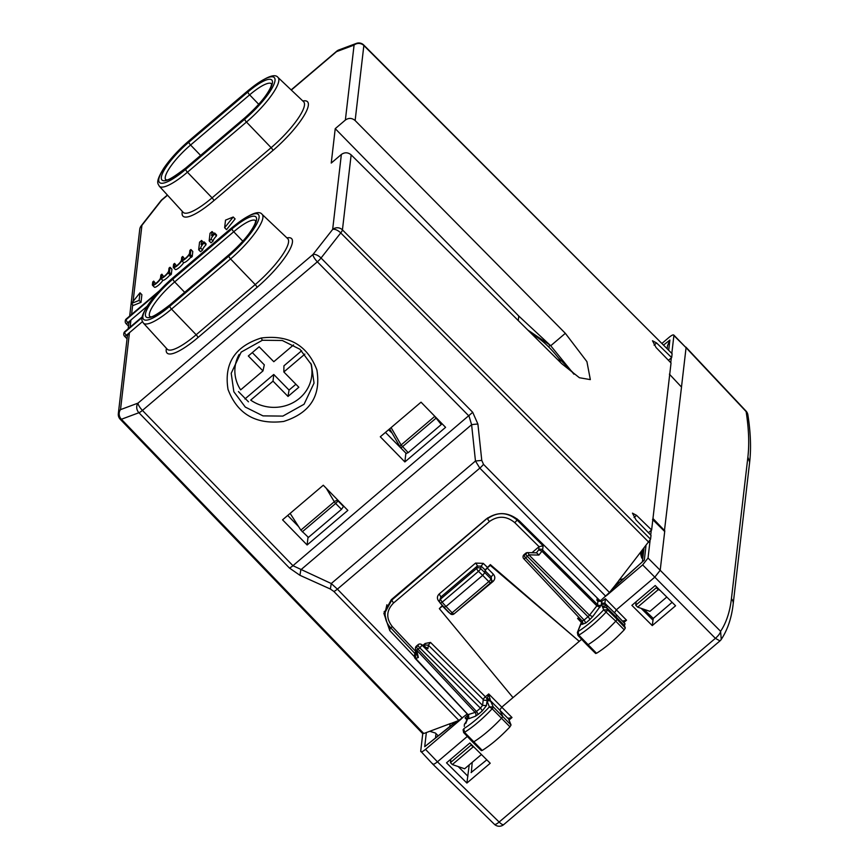 <?xml version="1.0" encoding="UTF-8"?>
<svg xmlns="http://www.w3.org/2000/svg" width="868" height="868" viewBox="0 0 868 868"><rect width="100%" height="100%" fill="white"/><g stroke="black" fill="none" stroke-linecap="round" stroke-linejoin="round"><path stroke-width="1.3" d="M623.398 578.75L619.568 579.824L609.466 592.475L600.255 600.971L519.129 520.659C508.355 511.805 497.331 511.317 486.047 519.194L391.294 599.69L383.873 613.361L389.765 630.559L390.155 627.217M386.77 622.052L384.177 611.506M426.872 647.832L427.913 648.743L428.336 645.152L430.506 642.418L485.396 696.765A2.778 0.629 134.7 0 0 483.259 699.521L482.575 705.391L486.471 705.565L486.937 701.528A2.778 2.691 -24.6 0 1 490.811 701.528L490.344 700.563L486.785 700.335L489.378 706.877L493.274 706.921L490.811 701.528M467.244 713.963L458.857 720.429L450.036 723.847L449.841 726.418M414.448 656.74L389.765 630.559M438.112 735.728L435.465 733.069L429.779 731.279L423.779 733.514L121.39 419.266A6.955 1.671 136.1 0 1 120.229 419.277A6.955 6.955 0 0 1 118.33 413.656A6.955 6.467 6.6 0 1 120.511 409.642A6.955 5.935 69.5 0 0 121.39 419.266L138.923 412.723A6.955 1.627 135.9 0 0 142.439 410.412L292.939 565.697L331.261 583.535L475.469 461.016L471.606 424.712A6.955 1.096 -6.1 0 1 477.91 424.094L481.773 460.398L475.469 461.016L479.82 468.134L337.381 589.133L331.261 583.535L330.361 589.025L333.865 591.455L458.857 720.429M618.927 582.797A4.166 1.161 49.7 0 0 617.68 582.016M618.819 582.884L617.365 582.417M648.429 532.713L651.629 529.99L636.57 515.364L632.446 513.14L636.038 519.921L651.011 535.382L650.555 539.234L618.656 580.757M642.287 550.67A4.166 3.884 6.6 0 0 642.504 550.909L641.691 557.874L640.692 554.294L642.114 550.887M641.691 557.874L642.743 558.959M637.644 607.133L635.734 605.224L656.349 587.712L658.226 589.654L637.644 607.133L649.937 611.354L666.787 597.043M636.135 601.774L635.734 605.224M642.504 550.909L643.546 552.005M343.706 506.131L341.493 509.332L308.422 537.422L300.87 530.131L290.14 513.379M298.635 526.637L287.709 515.451M405.974 453.226L385.457 432.405M441.443 423.096L441.269 424.56L433.87 415.338M248.465 401.808L238.44 391.587M124.981 331.587A2.778 0.77 49.7 0 0 124.775 331.652A2.778 0.77 49.7 0 0 124.688 331.847L124.634 332.346A2.778 0.77 49.7 0 0 126.402 335.287L127.346 336.252A6.955 6.467 6.6 0 1 129.451 332.694L120.511 409.642L138.055 403.099A6.955 5.935 69.5 0 0 138.923 412.723L289.424 568.019L299.927 575.3L300.827 569.809L471.606 424.712L469.024 416.097L317.352 261.81A6.955 1.606 -44.5 0 0 321.041 258.013A6.955 3.212 -141.9 0 0 312.968 254.498L332.661 229.412L341.363 154.461C344.715 152.128 347.97 152.269 351.149 154.862L561.802 363.746L579.401 377.732L590.338 379.609L586.92 361.652L565.339 333.323L355.131 120.543L363.855 45.548L672.114 353.732L671.669 357.594L656.599 342.969L652.476 340.744L656.078 347.526L671.04 362.987L669.705 374.488L681.51 387.074L664.389 531.194M471.14 744.288L470.923 745.243L450.438 762.646L452.336 764.556L464.63 768.777L481.425 754.509M474.557 747.673L471.042 745.135M423.779 733.514L422.488 732.993M656.349 587.712L656.458 586.779M658.226 589.654L659.995 590.305M651.629 529.99L669.705 374.488M307.12 544.985L282.567 519.823L323.287 485.223L347.851 510.384L307.12 544.985L308.042 537.075M404.868 461.939L445.588 427.349L421.034 402.177L380.303 436.778L404.868 461.939L405.866 453.324M262.396 340.256L241.185 352.104L231.203 373.273L233.839 391.728L245.308 407.092L262.993 415.88L282.849 416.097L304.06 404.26L314.042 383.092L311.417 364.658L299.959 349.283L282.284 340.484L262.396 340.256L261.192 338.021C234.903 346.408 223.857 363.551 228.034 389.439C237.474 414.199 256.027 424.864 283.684 421.447C310.05 413.059 321.117 395.906 316.896 369.963C307.402 345.204 288.838 334.56 261.192 338.021M472.919 747.077L452.336 764.556M450.438 762.646L450.828 759.207M573.922 374.206L550.724 345.746L518.782 316.06L335.232 128.659L345.366 120.055L354.079 45.093A6.955 6.467 6.6 0 1 363.855 45.548A6.955 1.682 135 0 0 363.714 44.995L672.114 353.732M668.458 360.318L671.669 357.594M652.964 518.489L664.801 530.847M335.232 128.659L331.24 163.065L341.363 154.461M345.366 120.055C348.708 117.722 351.963 117.885 355.131 120.543M548.467 346.733L550.203 345.258L527.722 329.949M124.482 336.003A2.778 0.673 -44.5 0 0 124.536 336.22A2.778 0.673 -44.5 0 0 126.402 335.287L142.46 321.648M127.346 336.252L118.33 413.656M518.782 316.06L518.261 320.563M204.175 241.922L204.056 242.931L205.944 244.863L206.063 243.843L204.175 241.922L201.126 244.516L201.593 240.458L203.47 242.519M204.056 242.931A6.955 1.671 -44.5 0 0 200.714 248.064L198.674 249.789L199.553 242.194L201.593 240.458M205.944 244.863A6.955 1.671 -44.5 0 0 202.602 249.995L200.714 248.064M202.602 249.995L200.562 251.72L198.674 249.789M190.309 254.606L192.208 256.537L192.794 251.47L190.906 249.539L190.309 254.606L189.3 255.474L189.398 254.628A6.26 1.508 -44.5 0 1 181.803 260.726L183.691 262.657A6.26 1.508 -44.5 0 0 190.873 257.091M184.58 258.924L182.757 256.461L182.432 259.25A4.872 1.172 -44.5 0 0 182.519 259.63A4.872 1.172 -44.5 0 0 186.305 257.546A4.872 1.172 -44.5 0 0 189.56 253.196L189.886 250.407L190.906 249.539M192.208 256.537L191.188 257.405L189.3 255.474M176.443 265.847L174.609 263.384L173.589 264.241L173.274 267.029A6.26 1.508 -44.5 0 0 173.383 267.528L175.271 269.449A6.26 1.508 -44.5 0 0 179.047 267.702A6.26 1.508 -44.5 0 0 183.691 262.657M173.383 267.528A6.26 1.508 -44.5 0 0 177.159 265.771A6.26 1.508 -44.5 0 0 181.803 260.726M174.609 263.384L174.284 266.172A4.872 1.172 -44.5 0 0 174.381 266.552A4.872 1.172 -44.5 0 0 178.157 264.458A4.872 1.172 -44.5 0 0 181.412 260.118L181.737 257.329L182.757 256.461M163.716 276.653L161.882 274.19L161.556 276.979A4.872 1.172 -44.5 0 0 161.654 277.359A4.872 1.172 -44.5 0 0 165.43 275.275A4.872 1.172 -44.5 0 0 168.685 270.924L169.01 268.136L170.03 267.268L171.918 269.199L171.332 274.266L169.444 272.346L168.425 273.203L168.522 272.357A6.26 1.508 -44.5 0 1 160.927 278.454L162.826 280.386A6.26 1.508 -44.5 0 0 170.009 274.82M170.03 267.268L169.444 272.346M171.332 274.266L170.312 275.134L168.425 273.203M155.567 283.576L153.744 281.113L152.725 281.981L152.399 284.769A6.26 1.508 -44.5 0 0 152.508 285.257L154.406 287.178A6.26 1.508 -44.5 0 0 158.182 285.431A6.26 1.508 -44.5 0 0 162.826 280.386M152.508 285.257A6.26 1.508 -44.5 0 0 156.294 283.51A6.26 1.508 -44.5 0 0 160.927 278.454M153.744 281.113L153.419 283.901A4.872 1.172 -44.5 0 0 153.506 284.281A4.872 1.172 -44.5 0 0 157.292 282.198A4.872 1.172 -44.5 0 0 160.547 277.847L160.862 275.058L161.882 274.19M141.885 294.719L139.998 292.787L139.108 300.393L141.007 302.324L141.885 294.719M141.007 302.324L133.303 305.438L131.404 303.507L139.998 292.787M131.404 303.507L139.108 300.393M233.221 217.011L235.109 218.942L226.526 229.662L224.638 227.742L233.221 217.011L225.517 220.136L224.638 227.742M214.667 233.015L214.548 234.024L216.436 235.955L216.555 234.935L214.667 233.015L211.608 235.608L212.085 231.55L213.951 233.611M214.548 234.024A6.955 1.671 -44.5 0 0 211.195 239.156L209.155 240.881L210.045 233.275L212.085 231.55M216.436 235.955A6.955 1.671 -44.5 0 0 213.083 241.076L211.195 239.156M213.083 241.076L211.054 242.812L209.155 240.881M158.952 291.312L126.099 319.674A2.778 0.77 49.7 0 0 127.878 322.614L128.822 323.58A6.955 6.467 6.6 0 1 130.927 320.021L147.148 306.23M128.822 323.58L128.204 328.744M673.763 335.015L673.894 335.558C673.774 334.278 672.168 334.874 669.098 337.348L662.089 343.305M671.854 353.07L673.894 335.558L686.067 347.688L673.752 335.005M747.89 414.926A6.955 6.076 171.1 0 0 747.869 414.796A6.955 6.076 171.1 0 0 746.133 411.584L686.067 347.688L681.489 387.052M671.3 357.909L670.747 362.683M669.412 374.162L681.217 386.759M651.26 530.294L650.707 535.079M650.078 540.493L648.038 558.037L660.201 570.276L654.808 577.144L616.508 609.683L614.446 612.786M652.53 519.433L664.704 531.509L660.201 570.276L720.592 631.318A6.955 1.975 135.3 0 1 715.373 638.338L499.143 822.039A6.955 1.931 134.3 0 1 494.38 824.274A6.955 6.955 0 0 0 503.733 824.6A6.955 1.931 -130.3 0 1 499.143 822.039L437.439 761.811L467.309 736.433M606.862 595.307L642.656 564.894L648.038 558.037M600.84 600.417L596.956 600.244L597.911 601.198L597.52 604.627A2.778 2.582 -173.4 0 0 601.405 604.79L601.752 601.415L597.911 601.198M601.752 601.415L605.397 598.725L604.887 603.238L601.329 603.01M664.779 530.869L664.704 531.509M491.744 580.464A2.778 0.77 -130.3 0 1 493.035 581.484C495.292 579.162 495.389 576.732 493.328 574.193L487.198 567.976L490.257 565.383L579.238 641.343L581.636 639.304M490.257 565.383L490.344 564.623L579.238 641.343L501.964 706.997L499.827 709.905L502.691 716.187A2.778 0.673 -44.5 0 1 501.509 718.183A41.718 10.036 -44.5 0 1 473.678 741.89A2.778 0.673 -44.5 0 1 472.724 742.151A2.778 0.673 -44.5 0 0 472.724 742.151L481.382 750.668M652.259 625.589L631.871 605.354L655.21 585.542L675.575 605.777L652.259 625.589L653.246 618.45L672.103 602.327M466.897 783.055L446.521 762.831L469.848 743.008L490.225 763.243L466.897 783.055L469.219 764.882M385.121 615.249L385.218 612.168L391.761 600.114L393.519 603.032L489.465 521.516C498.102 515.494 506.532 515.863 514.767 522.634L539.061 546.688L543.108 545.809L542.619 549.997A2.778 2.582 -173.4 0 0 538.724 549.835L541.925 551.213A2.778 0.608 -45.1 0 0 542.619 549.997L597.52 604.627L596.848 605.864L541.925 551.213L538.887 555.075L528.796 554.836A2.778 1.324 -88.6 0 0 527.56 552.612A2.778 2.778 0 0 0 525.693 553.274L524.012 554.695A2.778 2.778 0 0 0 523.784 558.721L582.211 620.989L584.088 620.067L585.824 622.974L589.741 619.644A2.778 0.77 49.7 0 0 588.005 616.736L589.491 615.238L592.692 616.605L601.405 604.79M386.9 604.757L385.218 612.179C384.665 617.983 386.412 623.115 390.459 627.542L414.806 653.365M489.465 521.516A2.778 0.77 -130.3 0 1 487.707 518.587C497.668 511.643 507.4 512.066 516.905 519.878L543.108 545.809M468.362 715.97L467.19 718.737L468.297 714.787L465.085 717.923L466.81 719.756M461.309 718.964L425.504 749.377C422.434 751.851 420.839 752.447 420.709 751.167L432.752 764.133L494.38 824.274M432.644 763.601C432.752 764.882 434.358 764.285 437.439 761.811L425.504 749.377M422.749 733.623L420.709 751.167M616.269 614.587L604.887 603.238L605.343 604.323L601.459 604.323L602.229 606.255L607.253 605.712L616.671 614.978L616.063 616.877L606.656 607.611L607.253 605.712M622.649 621.054L626.555 620.208L605.397 598.725M490.344 564.623L485.136 569.961L484.821 572.62L480.59 568.551L481.165 566.164L477.291 566.066A2.778 0.77 49.7 0 0 475.545 563.093L439.186 593.983C436.984 596.24 436.843 598.638 438.763 601.188A2.778 0.673 -42.3 0 1 439.555 600.623M536.381 552.818L538.724 549.835L539.093 546.656L531.965 552.721M424.289 646.237L425.114 643.492L422.9 645.369M416.054 651.184L414.861 652.91M425.114 643.492L430.506 642.418M442.485 605.278L439.349 608.631L513.01 697.612M448.723 612.092A2.778 0.694 -44.6 0 0 448.528 612.255L442.398 606.038L439.349 608.631M481.393 750.267L482.272 750.429C491.255 744.755 500.489 736.899 509.95 726.852L511.046 724.997L508.279 718.107M508.095 718.379L512.011 717.521L488.717 693.933L486.785 700.335M468.557 714.852L468.872 718.671L475.425 716.23A2.778 2.376 69.5 0 0 475.111 712.411L468.026 714.635L415.663 658.476L415.338 654.667A2.778 2.582 -173.4 0 0 414.47 656.273L414.47 656.273A2.778 2.778 0 0 0 415.197 658.486A2.778 0.64 -43.2 0 0 415.663 658.476L418.365 657.467L417.096 655.665L415.512 648.852A2.778 2.094 166.9 0 0 416.651 650.11L475.111 712.411L476.499 711.467L478.235 714.375L482.163 711.044A2.778 0.77 49.7 0 0 480.416 708.136L482.575 705.391L421.902 645.033L427.913 648.743M465.715 723.587L467.852 718.259A2.778 2.582 -173.4 0 0 468.72 716.653L468.08 714.852L415.197 658.486A2.778 0.64 -43.2 0 1 415.164 658.28M467.223 718.65L465.085 717.923M595.687 653.083L596.544 653.279C605.484 647.691 614.707 639.879 624.211 629.842L625.329 627.976L624.418 625.687L616.063 616.877L616.974 619.166L607.557 609.9L606.645 607.611L602.631 607.264L603.661 609.846L607.557 609.9L606.45 611.745A41.48 9.982 135.5 0 1 578.804 635.17L577.947 634.985M596.544 653.279L578.804 635.17L578.099 631.513A38.691 9.309 135.5 0 0 603.661 609.846L615.77 621.173A41.718 10.036 135.5 0 1 587.962 644.74A2.778 0.673 135.5 0 1 587.018 644.989L595.676 653.506M585.824 622.974L581.983 624.407A2.778 2.582 6.6 0 0 582.862 622.801L582.222 621.011L577.383 632.468L581.755 621.293A2.778 2.376 21.4 0 1 582.027 620.804M582.276 620.685L577.589 618.439L581.321 622.41M487.198 567.976L485.049 570.721L491.19 576.949L493.328 574.193M579.423 618.027L577.589 618.439L578.826 617.387M490.138 698.957L486.905 698.816A2.778 0.77 49.7 0 0 485.396 696.765L488.717 693.933L490.344 700.563L508.116 718.585M439.186 593.983L440.933 596.956L439.566 600.591A2.778 2.615 13.2 0 1 440.391 599.245L442.127 602.208L478.474 571.328A2.778 0.597 -46.1 0 0 480.59 568.551A2.778 2.615 13.5 0 0 476.738 568.366A2.778 0.77 49.7 0 0 478.474 571.328L482.673 575.365L484.821 572.62L490.962 578.88L491.19 576.949L491.689 580.931A2.778 2.582 -173.4 0 0 490.962 578.88A2.778 0.673 -44.5 0 1 488.814 581.625A2.778 0.77 49.7 0 0 490.735 582.732A2.778 0.77 49.7 0 0 490.821 582.536A2.778 2.582 -173.4 0 0 491.689 580.931A2.778 2.778 0 0 1 490.735 582.732L454.072 613.871A2.778 0.77 -130.3 0 1 452.163 612.765A2.778 0.673 135.5 0 1 450.297 613.698A2.778 2.778 0 0 0 454.072 613.871A2.778 0.77 -130.3 0 0 454.17 613.676M475.545 563.093L483.27 563.375L481.165 566.164L485.136 569.961M538.887 555.075L536.619 552.829L527.56 552.612M625.329 627.976L616.974 619.166A2.778 0.673 135.5 0 1 615.77 621.173L624.211 629.842M427.013 647.908L421.36 644.425A2.778 1.964 121.7 0 1 421.902 645.033A2.778 0.608 -45.1 0 1 419.754 647.778L480.416 708.136L476.499 711.467L418.072 649.199A2.778 0.64 136.8 0 1 416.651 650.11L418.365 657.467M466.463 721.601L465.888 722.198M463.067 729.663L463.631 732.549A2.539 0.608 -44.5 0 0 464.521 732.321L463.805 728.664A38.691 9.309 135.5 0 0 489.378 706.877L492.189 708.755A2.539 0.608 -44.5 0 0 493.274 706.921L511.046 724.997M526.561 553.491C525.324 553.448 525.585 554.402 527.343 556.377L588.005 616.736L584.088 620.067L525.661 557.798A2.778 0.64 136.8 0 1 523.784 558.721M524.88 554.912C523.437 554.424 523.697 555.39 525.661 557.798L527.343 556.377A2.778 0.608 134.9 0 0 528.796 554.836L589.491 615.238L596.848 605.864L600.048 607.231M417.291 646.313C416.054 646.28 416.314 647.235 418.072 649.199L419.754 647.778A2.778 0.77 49.7 0 1 418.105 644.674L416.423 646.096A2.778 2.778 0 0 0 415.522 648.852M444.101 607.22L440.217 603.097A2.778 0.651 -42.2 0 0 442.127 602.208L446.011 606.504L482.673 575.365L488.814 581.625L452.163 612.765L446.011 606.504L444.101 607.22M616.681 614.989L625.025 623.81L624.418 625.687M635.267 602.479L635.973 603.184M641.137 608.338L653.04 620.219M458.217 766.574L467.906 776.242M486.807 759.847L471.107 772.542M472.214 762.343L471.335 772.596M642.787 551.213L643.741 550.399M573.032 372.654L558.33 357.768M663.727 344.943L669.89 340.05L667.514 345.746M456.818 721.189L424.712 746.686L456.08 721.46M643.806 609.249L653.246 618.45M615.955 584.218L617.094 584.446M645.966 545.983L644.327 560.11L612.526 588.58M392.054 433.034L388.538 429.79M391.099 427.609L401.114 444.98A2.778 1.432 150 0 0 400.17 447.085A2.778 2.778 0 0 0 400.571 447.617A2.778 0.673 -44 0 0 402.459 446.705L435.801 418.376M336.806 499.067L337.782 500.706A2.778 1.432 149.3 0 0 334.299 501.737A2.778 0.77 49.7 0 0 335.645 503.473A2.778 0.662 -44.9 0 0 337.782 500.706L343.641 506.586M406.278 453.378L408.199 452.662L441.269 424.56M244.928 398.965L273.756 374.477L289.044 390.068L295.901 384.253M252.295 352.603L264.306 364.842L262.971 370.918L248.324 355.978L259.141 346.788L273.8 361.717L293.579 344.911M289.044 390.068L288.013 396.437L298.842 387.247L283.847 371.96L283.934 365.829L301.652 350.77M273.756 374.477L273.019 381.15L250.7 400.115A38.593 35.892 6.6 0 0 294.99 401.548A38.593 35.892 6.6 0 0 310.787 363.225M288.013 396.437L273.019 381.15M262.971 370.918L240.653 389.873A38.593 35.892 6.6 0 1 236.042 379.685A38.593 35.892 6.6 0 1 239.134 354.459M283.847 371.96L304.874 354.101M559.676 361.641L560.652 360.806A34.763 9.635 49.7 0 0 554.175 352.788A34.763 9.635 49.7 0 0 532.377 334.571M560.652 360.806L557.864 359.84M481.773 460.398L483.498 464.326A6.955 1.606 135.5 0 1 479.82 468.134L605.777 596.273M333.865 591.455A6.955 1.627 135.9 0 0 337.381 589.133L462.373 718.107M483.498 464.326L609.466 592.475M650.555 539.234L342.437 229.868A6.955 1.627 135.1 0 1 340.733 232.928L648.863 542.294M351.149 154.862L342.437 229.868A6.955 6.467 -173.4 0 0 332.661 229.412A6.955 3.212 -141.9 0 1 340.733 232.928L321.041 258.013L472.713 412.3L292.939 565.697A6.955 1.627 135.9 0 1 289.424 568.019M477.91 424.094L472.713 412.3M429.779 731.279L450.666 723.478M299.927 575.3L330.361 589.025M142.439 410.412L317.352 261.81A6.955 1.931 -130.3 0 1 312.968 254.498L138.055 403.099A6.955 1.931 -130.3 0 0 142.439 410.412M636.57 515.364L634.031 517.523M654.06 345.128L656.599 342.969M550.724 345.746L565.339 333.323M142.146 317.004L124.688 331.847A2.778 2.582 -173.4 0 0 123.82 333.453L123.755 333.952A2.778 2.582 -173.4 0 1 124.634 332.346L142.059 317.547M338.835 49.943A6.955 5.935 -110.5 0 0 336.534 51.646L354.079 45.093A6.955 5.935 -110.5 0 1 356.368 43.4L338.835 49.943A6.955 6.955 0 0 0 336.762 51.158L291.16 89.903M291.312 90.055L336.534 51.646A6.955 1.931 -130.3 0 1 336.762 51.158M160.884 200.768L141.191 225.854A6.955 3.212 38.1 0 1 141.929 225.322L161.622 200.237A6.955 1.931 -130.3 0 1 161.849 199.759A6.955 6.955 0 0 0 160.884 200.768A6.955 3.212 38.1 0 1 161.622 200.237L167.535 195.213M131.578 314.455L132.695 304.82M133.086 301.413L141.929 225.322A6.955 6.467 6.6 0 0 139.748 229.336L129.679 316.06M125.274 321.03A2.778 2.582 6.6 0 1 126.164 319.164A2.778 0.77 -130.3 0 1 126.251 318.968A2.778 0.77 -130.3 0 1 126.457 318.914M130.102 327.127L130.927 320.021L127.878 322.614A2.778 0.673 135.5 0 1 126.012 323.547L128.507 326.097M159.441 290.769L126.251 318.968A2.778 2.778 0 0 0 125.285 320.769L125.231 321.279A2.778 2.582 -173.4 0 1 126.099 319.674L157.184 293.265M142.178 316.874L124.775 331.652A2.778 2.778 0 0 0 123.82 333.453A2.778 2.582 -173.4 0 0 123.798 333.703M258.729 104.312L249.637 94.851A32.756 7.888 -44.5 0 1 271.586 83.805M200.595 155.426L190.58 145.021A32.756 7.888 -44.5 0 0 165.755 179.86M185.861 168.066A35.545 8.55 135.5 0 1 161.339 177.213A35.545 8.55 135.5 0 1 188.877 142.146A2.778 0.77 49.7 0 0 190.58 145.021L249.637 94.851A2.778 0.77 49.7 0 1 247.922 91.975A35.545 8.55 135.5 0 1 272.443 82.829A35.545 8.55 135.5 0 1 244.917 117.896L185.861 168.066A2.778 0.77 -130.3 0 1 185.947 167.871A2.778 0.77 -130.3 0 1 186.153 167.817M188.877 142.146L247.922 91.975M271.673 83.903L271.033 86.475C267.279 95.176 258.61 105.581 245.004 117.701A2.778 0.77 49.7 0 0 244.917 117.896M248.074 90.706A2.778 0.77 -130.3 0 1 248.161 90.511C264.849 77.295 274.798 72.945 278.031 77.458A41.805 10.058 135.5 0 1 246.469 122.041A2.778 0.77 -130.3 0 1 244.765 119.166A39.027 9.396 135.5 0 0 275.004 80.659A39.027 9.396 135.5 0 0 248.074 90.706L189.018 140.866A2.778 0.77 -130.3 0 1 189.115 140.681A2.778 0.77 -130.3 0 1 189.311 140.616M244.765 119.166L185.719 169.336A39.027 9.396 135.5 0 1 158.79 179.383A39.027 9.396 135.5 0 1 189.018 140.866M185.719 169.336A2.778 0.77 49.7 0 0 187.423 172.211A41.805 10.058 135.5 0 1 159.289 186.175C158.16 183.571 154.754 182.747 163.944 167.991C170.378 158.692 178.765 149.589 189.115 140.681L248.161 90.511A2.778 0.77 -130.3 0 1 248.367 90.456M246.469 122.041L187.423 172.211L212.074 197.85L271.131 147.679L246.469 122.041M242.823 241.206L233.731 231.745A32.756 7.888 -44.5 0 1 255.669 220.7M184.689 292.332L174.674 281.916A32.756 7.888 -44.5 0 0 149.849 316.755M169.954 304.961A35.545 8.55 135.5 0 1 145.433 314.108A35.545 8.55 135.5 0 1 172.971 279.04A2.778 0.77 49.7 0 0 174.674 281.916L233.731 231.745A2.778 0.77 49.7 0 1 232.016 228.87A35.545 8.55 135.5 0 1 256.537 219.723A35.545 8.55 135.5 0 1 229.011 254.791L169.954 304.961A2.778 0.77 -130.3 0 1 170.041 304.766A2.778 0.77 -130.3 0 1 170.247 304.711M172.971 279.04L232.016 228.87M255.767 220.797L255.127 223.38C251.373 232.071 242.704 242.476 229.098 254.595A2.778 0.77 49.7 0 0 229.011 254.791M173.112 277.771L232.168 227.6A39.027 9.396 135.5 0 1 259.087 217.553A39.027 9.396 135.5 0 1 228.859 256.06L169.802 306.23A39.027 9.396 135.5 0 1 142.884 316.277A39.027 9.396 135.5 0 1 173.112 277.771A2.778 0.77 -130.3 0 1 173.199 277.576A2.778 0.77 -130.3 0 1 173.405 277.521M232.168 227.6A2.778 0.77 -130.3 0 1 232.255 227.405C248.932 214.201 258.892 209.85 262.114 214.353A41.805 10.058 135.5 0 1 230.562 258.935L171.517 309.106A2.778 0.77 -130.3 0 1 169.802 306.23M262.114 214.353L287.731 238.646A43.075 10.362 135.5 0 1 255.214 284.585L230.562 258.935A2.778 0.77 -130.3 0 1 228.859 256.06M143.383 323.08L167.177 349.142A43.075 10.362 135.5 0 0 196.168 334.755A2.778 0.77 -130.3 0 1 197.871 337.63L256.928 287.46A2.778 0.77 -130.3 0 0 255.214 284.585L196.168 334.755L171.517 309.106A41.805 10.058 135.5 0 1 143.383 323.08C142.243 320.466 138.847 319.641 148.037 304.896C154.471 295.597 162.858 286.494 173.199 277.576L232.255 227.405A2.778 0.77 -130.3 0 1 232.461 227.351M166.428 348.318A45.852 11.034 -44.5 0 0 197.871 337.63M256.928 287.46A45.852 11.034 -44.5 0 0 288.024 252.718A45.852 11.034 -44.5 0 0 286.917 237.875M278.031 77.458L303.637 101.751A43.075 10.362 135.5 0 1 271.131 147.679A2.778 0.77 49.7 0 1 272.834 150.555A45.852 11.034 -44.5 0 0 303.93 115.813A45.852 11.034 -44.5 0 0 302.824 100.981M182.334 211.423A45.852 11.034 -44.5 0 0 213.778 200.725A2.778 0.77 -130.3 0 0 212.074 197.85A43.075 10.362 135.5 0 1 183.083 212.248L159.289 186.175M213.778 200.725L272.834 150.555M642.656 564.894L715.373 638.338L719.963 640.899A6.955 6.955 0 0 0 721.254 639.445L720.071 640.779M597.217 597.965L596.956 600.244M733.167 604.041A6.955 6.467 -173.4 0 0 731.42 598.79L747.88 457.132C749.399 444.015 748.813 428.835 746.133 411.584A6.955 1.411 -43.2 0 0 746.068 411.106L685.926 347.135M731.42 598.79C729.89 611.897 726.277 622.747 720.592 631.318L721.254 639.445C727.634 629.701 731.615 617.842 733.189 603.878L749.648 462.221L747.88 457.132M517.024 518.814L516.905 519.878A2.778 0.629 134.7 0 1 514.767 522.634M623.821 622.53L626.555 620.208M508.854 720.201L512.011 717.521M391.859 599.202L391.761 600.114L487.794 517.849M602.631 607.264L602.229 606.255M589.741 619.644L592.692 616.605M581.983 624.407L582.363 621.173M622.66 621.26L619.21 617.658M605.343 604.323L605.571 604.898M503.831 824.481A6.955 1.931 -130.3 0 1 503.733 824.6L719.963 640.899M415.739 651.456L392.347 626.642C385.891 618.352 386.282 610.486 393.519 603.032M439.653 602.164L438.763 601.188M483.27 563.375L487.284 567.216M493.035 581.484L454.214 613.752M448.528 612.255L449.83 613.231M415.707 651.477L415.338 654.667L416.749 654.136M392.347 626.642A2.778 0.662 136.7 0 1 390.459 627.553M490.311 700.367L486.785 699.944A2.778 2.582 -173.4 0 1 483.259 699.521L428.336 645.152L424.441 644.989M440.933 596.956L477.291 566.066L476.738 568.366L440.391 599.245L440.933 596.956M467.852 718.259L468.872 718.671M482.163 711.044L486.471 705.565M475.425 716.23L478.235 714.375M440.174 602.891A2.778 2.615 13.2 0 1 439.566 600.591A2.778 2.778 0 0 0 440.217 603.097A2.778 0.651 -42.2 0 1 440.174 602.891M509.95 726.852L492.189 708.755A41.48 9.982 135.5 0 1 464.521 732.321L482.272 750.429M669.89 340.05L668.74 349.945M426.351 732.559L424.712 746.686M435.53 737.789L436.007 733.612M611.756 589.556L644.327 560.11M408.199 452.662L401.114 444.98L434.532 416.575M300.87 530.131L334.299 501.737L326.325 488.326M400.517 447.4A2.778 0.673 -44 0 0 400.571 447.617L406.322 453.584M302.292 531.802L335.645 503.473L341.493 509.332M617.289 582.504L618.808 582.895M120.229 419.277L422.618 733.525M167.394 195.05L161.849 199.759M363.725 45.006A6.955 6.955 0 0 0 356.368 43.4M123.755 333.952A2.778 2.778 0 0 0 124.536 336.22L127.032 338.77M141.191 225.854A6.955 6.955 0 0 0 139.748 229.336M125.231 321.279A2.778 2.778 0 0 0 126.012 323.547M245.004 117.701L185.947 167.871C162.891 185.47 166.96 178.2 165.69 179.839L165.853 179.958M229.098 254.595L170.041 304.766C146.985 322.364 151.054 315.106 149.784 316.744L149.947 316.853M749.648 462.221C751.232 448.311 750.646 432.503 747.869 414.796A6.955 6.955 0 0 0 746.068 411.106M414.871 652.834L414.47 656.273M577.383 632.468L577.925 635.387L587.018 644.989M581.972 620.739L581.755 621.293M467.19 718.737L465.964 721.992M466.116 721.829L464.402 724.259L464.304 726.408M421.371 644.436A2.778 2.778 0 0 0 418.083 644.696M444.145 607.437L450.297 613.698M463.642 732.559L472.713 742.151M667.546 345.529L667.21 348.415M643.947 548.543L642.439 561.52M389.645 428.846L400.17 447.085"/></g></svg>
